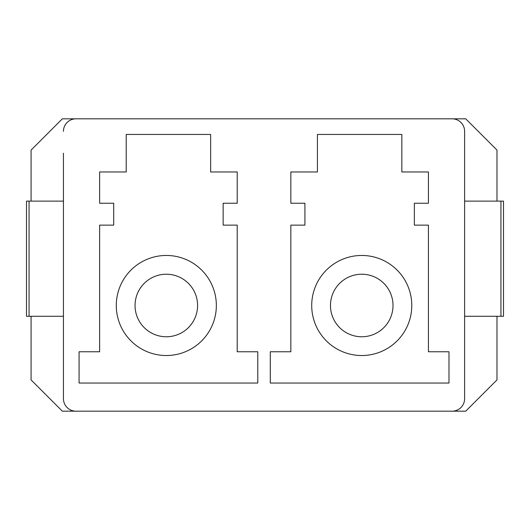 <?xml version="1.0" encoding="UTF-8"?>
<svg xmlns="http://www.w3.org/2000/svg" width="530" height="530" viewBox="0 0 530 530"><rect width="100%" height="100%" fill="white"/><g stroke="black" fill="none" stroke-linecap="round" stroke-linejoin="round"><path stroke-width="0.79" d="M393.015 305.492A31.27 31.27 0 0 1 361.745 336.762A31.27 31.27 0 0 1 330.475 305.492A31.27 31.27 0 0 1 361.745 274.222A31.27 31.27 0 0 1 393.015 305.492M311.713 305.492A50.032 50.032 0 0 1 361.745 255.46A50.032 50.032 0 0 1 411.777 305.492A50.032 50.032 0 0 1 361.745 355.524A50.032 50.032 0 0 1 311.713 305.492M197.584 305.492A31.27 31.27 0 0 1 166.314 336.762A31.27 31.27 0 0 1 135.051 305.492A31.27 31.27 0 0 1 166.314 274.222A31.27 31.27 0 0 1 197.584 305.492M116.289 305.492A50.032 50.032 0 0 1 166.314 255.46A50.032 50.032 0 0 1 216.346 305.492A50.032 50.032 0 0 1 166.314 355.524A50.032 50.032 0 0 1 116.289 305.492M496.981 201.115L496.981 150.089L465.711 118.819L62.348 118.819L31.078 150.089L31.078 201.115M31.078 316.271L31.078 379.911L62.348 411.181L465.711 411.181L496.981 379.911L496.981 316.271M75.949 411.181L82.329 411.181L75.949 411.181A12.508 12.508 0 0 1 63.441 398.673L63.441 376.784M126.213 171.978L99.633 171.978L99.633 203.242L113.705 203.242L113.705 225.131L99.633 225.131L99.633 351.768L79.076 351.768L79.076 383.038L257.779 383.038L257.779 351.768L237.215 351.768L237.215 225.131L223.15 225.131L223.15 203.242L237.215 203.242L237.215 171.978L210.642 171.978L210.642 134.454L126.213 134.454L126.213 171.978M317.424 134.454L317.424 171.978L290.844 171.978L290.844 203.242L304.916 203.242L304.916 225.131L290.844 225.131L290.844 351.768L270.287 351.768L270.287 383.038L448.983 383.038L448.983 351.768L428.425 351.768L428.425 225.131L414.354 225.131L414.354 203.242L428.425 203.242L428.425 171.978L401.846 171.978L401.846 134.454L317.424 134.454L401.846 134.454M63.441 153.216L63.441 398.673M452.11 411.181A12.508 12.508 0 0 0 464.618 398.673L464.618 131.327A12.508 12.508 0 0 0 452.11 118.819M464.618 398.673L464.618 376.784M464.618 153.216L464.618 131.327M210.642 134.454L126.213 134.454M99.633 171.978L99.633 203.242M237.215 203.242L237.215 171.978M428.425 203.242L428.425 171.978M290.844 171.978L290.844 203.242M75.949 118.819A12.508 12.508 0 0 0 63.441 131.327M63.441 201.115L26.5 201.115L26.5 316.271L63.441 316.271M464.618 201.115L503.5 201.115L503.5 316.271L464.618 316.271M29.057 201.115L29.057 316.271M500.943 201.115L500.943 316.271"/></g></svg>
